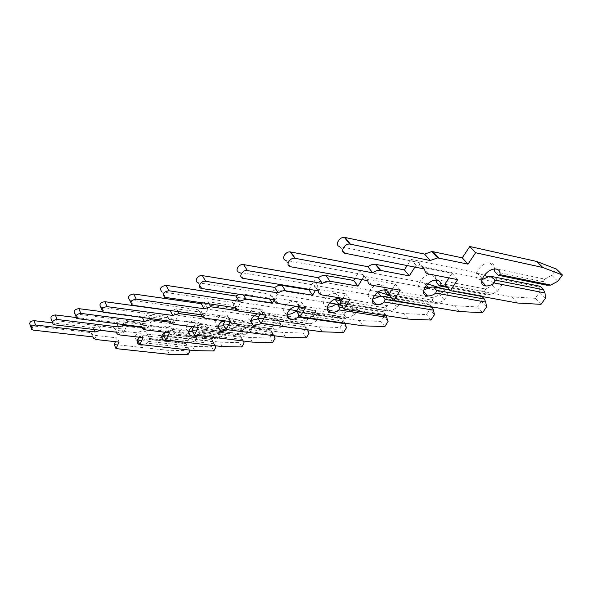 <?xml version="1.0" encoding="UTF-8"?>
<svg xmlns="http://www.w3.org/2000/svg" width="592" height="592" viewBox="0 0 592 592"><rect width="100%" height="100%" fill="white"/><g stroke="black" fill="none" stroke-linecap="round" stroke-linejoin="round"><path stroke-width="0.44" stroke-dasharray="2.96 2.22" d="M189.514 350.057L186.214 343.797L145.151 339.031L139.031 340.911L138.04 340.711M137.263 340.415L136.53 339.956C132.512 337.196 138.299 330.129 143.849 331.054L146.254 331.964L149.117 338.469L163.029 339.815M138.965 337.632C140.977 335.805 143.257 334.983 145.802 335.176L148.215 336.078L149.532 338.239M30.192 325.06L31.857 325.778L91.035 332.645L92.781 336.892M91.035 332.645L92.1 334.288L94.69 335.331L117.238 337.914L115.44 341.695M94.017 329.515L93.27 327.739L52.444 322.862M147.571 334.117L188.693 339.031L193.229 336.641L195.212 332.852L178.318 328.967L124.668 322.248L121.53 328.863L98.908 326.125L93.27 327.739M145.151 339.031L146.594 338.927L147.719 341.303L147.097 343.16L143.471 344.892M189.492 350.057L186.214 343.797M187.242 345.839L147.719 341.303M186.043 343.508L146.594 338.927M114.16 344.403L167.447 350.279L185.94 350.612L187.886 346.89M149.117 338.469L188.678 343.086L187.472 340.755L147.993 336.093M188.693 339.031L187.472 340.755M188.678 343.086L190.787 343.064L195.345 340.659L193.229 336.641M188.293 347.837L147.097 343.16M163.185 339.83L190.787 343.064M195.345 340.659L197.343 336.855L180.397 333.015L126.562 326.399L123.402 333.03L116.099 332.171M197.343 336.855L195.212 332.852M180.397 333.015L178.318 328.967M126.562 326.399L124.668 322.248M123.402 333.03L121.53 328.863M119.073 342.109L117.238 337.914M169.445 354.371L167.447 350.279M187.997 354.66L185.94 350.612M161.868 336.086L161.15 335.679C156.665 332.948 162.793 325.163 168.668 326.185L170.881 326.969L172.435 329.411L174.122 333.94L216.938 338.846L221.682 336.345L219.351 332.179L221.489 328.205L204.21 324.098L149.088 316.883L145.706 323.824L122.418 320.886L116.557 322.559L76.035 317.519M164.672 332.238L170.829 330.469L173.049 331.246L174.603 333.688M51.474 319.687L53.043 320.324L114.138 327.716L116.091 332.127M114.138 327.716L115.433 329.626L117.86 330.543L141.074 333.311L139.172 337.211M117.142 323.876L116.557 322.559M215.888 347.082L211.966 339.653L169.83 334.554L164.125 336.559M169.83 334.554L171.362 334.436L172.605 336.907L171.976 338.846L169.201 340.363M215.214 345.75L211.966 339.653M213.164 341.762L172.605 336.907M211.847 339.342L171.362 334.436M172.435 329.411L214.63 334.665L219.351 332.179M137.758 340.111L192.504 346.394L211.507 346.786L213.601 342.886M174.122 333.94L214.711 338.876L213.386 336.463L172.871 331.468M214.63 334.665L213.386 336.463M214.711 338.876L216.938 338.846M214.252 343.841L171.976 338.846M221.682 336.345L223.835 332.371L206.504 328.294L151.197 321.204L147.785 328.16L141.799 327.42M223.835 332.371L221.489 328.205M206.504 328.294L204.21 324.098M151.197 321.204L149.088 316.883M147.785 328.16L145.706 323.824M143.116 337.669L141.074 333.311M194.709 350.642L192.504 346.394M213.779 350.982L211.507 346.786M188.781 331.357L188.078 331.002C183.061 328.338 189.566 319.739 195.804 320.864L197.787 321.515L199.6 324.268L201.443 328.989L245.458 334.258L250.401 331.646L247.826 327.309L250.135 323.151L232.471 318.777L175.839 311.015L172.168 318.304L148.185 315.144L142.087 316.89L102.409 311.718M192.452 326.725L198.202 325.319L200.192 325.97L202.005 328.715M74.91 313.782L139.468 322.307L141.643 326.902M139.468 322.307L141.029 324.52L143.242 325.297L167.151 328.279L165.138 332.29M142.428 317.601L142.087 316.89M244.141 342.894L240.019 335.131L196.781 329.663L192.615 331.601M196.781 329.663L198.424 329.537L199.807 332.112L199.164 334.132L197.18 335.346M243.253 340.999L240.019 335.131M241.425 337.314L199.807 332.112M239.967 334.798L198.424 329.537M199.6 324.268L242.905 329.907L247.826 327.309M163.562 335.412L219.817 342.161L239.353 342.613L241.61 338.535M201.443 328.989L243.097 334.288L241.632 331.779L200.059 326.421M242.905 329.907L241.632 331.779M243.097 334.288L245.458 334.258M242.55 339.49L199.164 334.132M250.401 331.646L252.725 327.472L235.017 323.136L224.686 321.752M221.904 321.382L178.185 315.506L174.485 322.818L170.193 322.263M252.725 327.472L250.135 323.151M235.017 323.136L232.471 318.777M178.185 315.506L175.839 311.015M174.485 322.818L172.168 318.304M169.43 332.815L167.151 328.279M222.259 346.572L219.817 342.161M241.862 346.986L239.353 342.613M218.33 326.162L217.634 325.866C212.025 323.313 218.959 313.782 225.589 315.018L227.298 315.536L229.407 318.622L229.881 320.879L231.435 323.558L232.094 323.262L276.671 329.233L281.844 326.495L278.98 321.981L281.481 317.608L263.44 312.946L205.254 304.554L201.258 312.243L176.549 308.817L170.267 310.585M223.191 320.627L228.268 319.665L229.985 320.176L232.094 323.262M100.825 307.255L167.344 316.35L169.786 321.153M167.344 316.35L169.223 318.896L171.169 319.517L195.804 322.744L193.658 326.88M275.051 338.313L270.714 330.188L226.344 324.305L223.85 325.763M226.344 324.305L228.112 324.157L229.652 326.843L229 328.952L227.802 329.774M273.948 335.723L270.714 330.188M272.357 332.445L229.652 326.843M270.736 329.825L228.112 324.157M229.407 318.622L273.837 324.705L278.98 321.981M191.904 330.262L249.713 337.521L269.797 338.054L272.246 333.77M231.435 323.558L274.17 329.27L272.542 326.658L229.881 320.879M273.837 324.705L272.542 326.658M274.17 329.27L276.671 329.233M273.519 334.732L229 328.952M281.844 326.495L284.36 322.115L266.274 317.49L258.859 316.439M254.072 315.765L207.881 309.239L203.855 316.949L201.813 316.668M284.36 322.115L281.481 317.608M266.274 317.49L263.44 312.946M207.881 309.239L205.254 304.554M203.855 316.949L201.258 312.243M198.35 327.48L195.804 322.744M252.429 342.124L249.713 337.521M272.579 342.605L269.797 338.054M250.934 320.442L250.231 320.191C243.963 317.808 251.385 307.204 258.43 308.58L259.821 308.957L262.256 312.398L262.759 314.774L264.491 317.571L265.268 317.238L310.992 323.706L316.409 320.834L313.22 316.128L315.943 311.525L299.004 306.93M257.52 313.864L261.442 313.427L262.833 313.804L265.268 317.238M129.648 299.996L198.179 309.771L200.932 314.789M198.179 309.771L200.422 312.665L202.05 313.138L227.432 316.639L225.152 320.894M297.687 306.567L237.762 297.421L233.396 305.546L207.933 301.816L202.575 302.912M309.009 333.274L305.879 328.545L304.429 324.756L258.919 318.392L258.23 318.888M258.919 318.392L260.828 318.23L262.552 321.034L261.523 323.528M307.692 329.833L304.429 324.756M306.36 327.095L262.552 321.034M304.554 324.364L260.828 318.23M262.256 312.398L307.833 318.984L313.22 316.128M223.177 324.571L282.569 332.423L303.215 333.052L305.879 328.545M264.491 317.571L308.336 323.75L306.515 321.019L262.759 314.774M307.833 318.984L306.515 321.019M308.336 323.75L310.992 323.706M307.559 329.492L261.893 323.254M316.409 320.834L319.155 316.217L296.829 310.689M289.762 309.631L240.715 302.312L236.608 309.897M319.155 316.217L315.943 311.525M300.692 311.266L298.442 307.899M240.715 302.312L237.762 297.421M234.587 307.551L233.396 305.546M230.295 321.582L227.432 316.639M285.603 337.225L282.569 332.423M306.316 337.795L303.215 333.052M287.076 314.1L286.35 313.886C279.35 311.74 287.335 299.915 294.838 301.439L295.852 301.683C297.65 302.371 298.583 303.644 298.649 305.509L298.96 306.76M296.821 306.434L299.241 306.752C301.047 307.433 301.972 308.706 302.038 310.571L301.128 310.933L298.997 306.945M164.694 297.317L161.882 291.871L232.478 302.445L235.594 307.699M232.478 302.445L235.12 305.716L236.371 306.042L262.522 309.868L260.095 314.234M334.754 299.352L273.874 289.495L269.071 298.109L242.846 294.039L239.272 294.335M296.821 311.695L298.938 314.892M344.884 323.188L341.88 318.333L341.636 318.77L294.979 311.851M346.483 327.724L342.99 322.773L341.636 318.77M343.908 321.182L298.997 314.596M341.88 318.333L297.058 311.673M298.649 305.509L345.358 312.665L351.012 309.668L353.994 304.799L341.229 301.143M257.846 318.267L318.851 326.799L340.074 327.531L342.99 322.773M301.128 310.933L346.068 317.652L344.026 314.803L299.175 308.01M345.358 312.665L344.026 314.803M346.068 317.652L348.903 317.601L354.586 314.581L351.012 309.668M302.038 310.571L348.903 317.601M354.586 314.581L357.598 309.697L340.422 304.843M329.574 302.919L277.211 294.609L274.325 299.759M357.598 309.697L353.994 304.799M277.211 294.609L273.874 289.495M269.671 299.034L269.071 298.109M265.749 315.04L262.522 309.868M322.248 331.823L318.851 326.799M343.545 332.489L340.074 327.531M327.383 307.019L326.584 306.848C318.77 305.006 327.42 291.775 335.412 293.477L336.004 293.602C338.113 294.261 339.172 295.667 339.179 297.828L339.431 298.819M341.887 300.055L343.02 303.134L341.947 303.541L340.77 301.905M201.398 288.437L198.157 282.717L270.84 294.254L274.399 299.767M270.84 294.254C271.055 296.089 272.083 297.317 273.933 297.924L301.676 302.305L299.086 306.782M386.058 315.625L383.298 311.636L382.913 312.117L335.139 304.569M388.063 321.56L384.127 316.38L382.913 312.117M385.584 314.626L343.264 308.003M383.298 311.636L341.059 304.947M378.258 291.871L314.219 280.638L309.187 289.34M339.179 297.828L387.005 305.657L392.955 302.497L396.233 297.339L387.198 294.587M296.511 311.237L359.122 320.553L380.93 321.412L384.127 316.38M341.947 303.541L387.96 310.889L385.666 307.899L339.734 300.477M387.005 305.657L385.666 307.899M387.96 310.889L391.001 310.815L396.98 307.64L392.955 302.497M343.02 303.134L391.001 310.815M396.98 307.64L400.288 302.468L379.975 296.511M374.255 295.541L318.015 285.995L315.462 290.383M400.288 302.468L396.233 297.339M381.174 296.718L380.885 296.348M377.696 292.233L377.163 291.538M318.015 285.995L314.219 280.638M305.346 307.736L301.676 302.305M362.955 325.815L359.122 320.553M384.83 326.606L380.93 321.412M372.612 299.056L371.658 298.923C362.963 297.487 372.412 282.65 380.922 284.552L381.033 284.574C383.498 285.166 384.689 286.72 384.6 289.229L384.822 290.065M243.038 278.344L239.279 272.313L314.056 285.026L318.141 290.827M314.056 285.026C314.226 287.194 315.418 288.563 317.63 289.118L345.647 293.817L342.894 298.39M434.461 314.678L429.999 309.246L428.963 304.702L380.116 296.407M431.76 306.878L429.526 304.17L428.963 304.702M429.526 304.17L391.519 297.695M427.683 283.886L424.064 282.71L359.603 270.677L354.971 278.358M384.6 289.229L433.492 297.835L439.76 294.498L443.393 289.007L441.58 288.415M339.904 303.341L404.077 313.582L426.462 314.596L429.999 309.246M389.891 295.623L434.743 303.326L432.145 300.196L385.192 292.034M433.492 297.835L432.145 300.196M434.743 303.326L438.021 303.245L444.326 299.885L439.76 294.498M389.284 294.853L438.021 303.245M444.326 299.885L447.996 294.379L429.178 288.319M424.767 287.438L363.954 276.301L361.941 279.616M447.996 294.379L443.393 289.007M426.262 285.329L424.064 282.71M363.954 276.301L359.603 270.677M349.842 299.522L345.647 293.817M408.421 319.11L404.077 313.582M430.88 320.043L426.462 314.596M423.717 290.021L422.281 289.925C413.186 288.77 422.903 272.882 431.894 274.407L432.315 274.473C434.898 275.095 436.082 276.775 435.86 279.52L436.045 280.223M290.457 266.726L286.054 260.362L363.088 274.555L367.824 280.675M363.088 274.555C363.177 277.019 364.45 278.521 366.914 279.061L395.375 284.219L392.452 288.859M486.55 306.959L481.474 301.247L480.667 296.377L430.843 287.201M482.088 296.503L481.444 295.778L480.667 296.377M481.444 295.778L449.698 289.917M484.197 275.347L476.871 272.764L411.018 259.385L407.133 265.556M435.86 279.52L485.714 289.044L492.344 285.507L496.385 279.646L488.385 276.827M388.944 294.424L454.589 305.746L477.537 306.945L481.474 301.247M447.537 287.409L487.327 294.831L484.36 291.545L436.489 282.51M485.714 289.044L484.36 291.545M487.327 294.831L490.872 294.735L497.546 291.168L492.344 285.507M446.731 286.476L490.872 294.735M497.546 291.168L501.639 285.292L484.056 279.158M482.325 278.551L416.043 265.312L414.903 267.096M501.639 285.292L496.385 279.646M482.088 278.469L476.871 272.764M416.043 265.312L411.018 259.385M400.207 290.235L395.375 284.219M459.547 311.562L454.589 305.746M482.569 312.68L477.537 306.945M481.947 279.661L479.505 279.624C470.514 278.395 480.504 261.945 489.821 262.87L490.812 262.996C493.439 263.692 494.557 265.519 494.15 268.479L494.313 269.108M344.995 253.272L339.801 246.538L419.217 262.574L424.738 269.042M419.217 262.574C419.158 265.246 420.394 266.881 422.917 267.48L452.073 273.275L448.995 277.937M545.461 298.227L539.638 292.204L539.127 286.965L488.496 276.745M540.178 286.291L539.127 286.965M494.15 268.479L544.788 279.098L551.825 275.332L556.369 269.049M444.814 284.256L511.754 296.881L535.22 298.309L539.638 292.204M546.86 285.211L543.449 281.748L494.823 271.676M544.788 279.098L543.449 281.748M557.805 281.296L551.825 275.332M457.683 279.624L452.073 273.275M517.46 303.015L511.754 296.881M540.999 304.355L535.22 298.309M96.444 339.571L94.69 335.331M100.684 330.306L98.908 326.125M33.374 330.144L31.857 325.778M119.813 334.946L117.86 330.543M124.172 324.742L122.418 320.886M54.753 324.867L53.043 320.324M145.425 329.885L143.242 325.297M149.85 318.563L148.185 315.144M78.27 319.066L76.353 314.322M173.619 324.312L171.169 319.517M178.037 311.651L176.549 308.817M104.288 312.65L102.12 307.692M204.81 318.148L202.05 313.138M209.087 303.859L207.933 301.816M133.2 305.516L130.736 300.329M239.501 311.288L236.371 306.042M243.423 294.979L242.846 294.039M165.538 297.539L162.726 292.1M278.314 303.615L274.747 298.109M201.946 288.563L198.705 282.843M322.026 294.971L317.941 289.185M243.231 278.381L239.471 272.35M371.643 285.166L366.914 279.061M428.43 273.941L424.723 269.604M424.146 268.923L422.917 267.48M137.129 341.273L136.53 339.956M148.215 336.078L146.254 331.964M93.847 338.535L92.1 334.288M31.709 329.433L31.124 327.753M161.749 336.9L161.15 335.679M173.049 331.246L170.881 326.969M117.386 334.043L115.433 329.626M53.176 324.238L52.466 322.344M188.67 332.134L188.078 331.002M200.192 325.97L197.787 321.515M143.205 329.122L141.029 324.52M76.819 318.526L75.961 316.394M218.226 326.917L217.634 325.866M229.985 320.176L227.298 315.536M171.665 323.691L169.223 318.896M102.993 312.213L101.942 309.816M250.83 321.182L250.231 320.191M262.833 313.804L259.821 308.957M203.174 317.675L200.422 312.665M132.112 305.183L130.839 302.505M286.979 314.848L286.35 313.886M299.241 306.752L295.852 301.683M238.243 310.97L235.12 305.716M327.272 307.833L326.584 306.848M339.845 298.916L336.004 293.602M277.493 303.437L273.933 297.924M372.479 300.003L371.658 298.923M385.414 290.147L381.033 284.574M321.715 294.912L317.63 289.118M436.926 280.275L431.894 274.407M423.546 291.212L422.503 289.954M495.652 269.057L489.821 262.87M481.681 281.259L480.282 279.727"/><path stroke-width="0.89" d="M138.04 340.711L137.263 340.415M143.471 344.892L140.948 345.055L138.439 344.107C136.552 342.287 136.73 340.134 138.965 337.632M116.099 332.171L100.699 330.343L95.038 331.971L35.52 325.015C31.85 325.459 30.584 326.932 31.709 329.433L33.374 330.144L92.781 336.892L93.847 338.535L96.444 339.571L119.073 342.109L115.98 348.607L169.445 354.371L187.997 354.66L189.958 350.923L189.492 350.057M95.038 331.971L94.017 329.515M189.958 350.923L189.514 350.057M52.444 322.862L33.981 320.657C30.333 321.093 29.067 322.566 30.192 325.06L31.124 327.753M115.44 341.695L114.16 344.403L115.98 348.607M164.125 336.559L161.868 336.086M169.201 340.363L165.597 340.822L163.266 339.993C160.898 337.729 161.364 335.146 164.672 332.238M141.799 327.42L124.409 325.274L118.526 326.962L57.069 319.48C53.132 320.006 51.83 321.597 53.176 324.238L54.753 324.867L116.091 332.127L117.386 334.043L119.813 334.946L143.116 337.669L139.779 344.477L194.709 350.642L213.779 350.982L215.888 347.082L215.214 345.75M118.526 326.962L117.142 323.876M76.035 317.519L55.352 314.944C51.43 315.462 50.135 317.046 51.474 319.687L52.466 322.344M139.172 337.211L137.758 340.111L139.779 344.477M192.615 331.601L188.781 331.357M197.18 335.346L192.533 336.189L190.424 335.486C187.605 332.896 188.286 329.973 192.452 326.725M170.193 322.263L150.405 319.71L144.285 321.471L80.793 313.383C76.546 314.012 75.221 315.728 76.819 318.526L141.643 326.902L143.205 329.122L145.425 329.885L169.43 332.815L165.812 339.971L222.259 346.572L241.862 346.986L244.141 342.894L243.253 340.999M144.285 321.471L142.428 317.601M102.409 311.718L78.862 308.654C74.629 309.268 73.312 310.985 74.91 313.782L75.961 316.394M165.138 332.29L163.562 335.412L165.812 339.971M224.686 321.752L221.904 321.382M223.85 325.763L218.33 326.162M227.802 329.774L222.104 331.106L220.261 330.543C216.916 327.509 217.893 324.201 223.191 320.627M201.813 316.668L179.05 313.582L172.664 315.425L107.041 306.641C102.446 307.396 101.091 309.253 102.993 312.213L169.786 321.153L171.665 323.691L173.619 324.312L198.35 327.48L194.413 335.013L252.429 342.124L272.579 342.605L275.051 338.313L273.948 335.723M172.664 315.425L170.2 310.637L104.851 301.698C100.277 302.445 98.938 304.295 100.825 307.255L101.942 309.816M193.658 326.88L191.904 330.262L194.413 335.013M258.859 316.439L254.072 315.765M258.23 318.888L250.934 320.442M261.523 323.528L254.708 325.496L253.176 325.075C249.232 321.382 250.675 317.645 257.52 313.864M236.608 309.897L236.304 310.46L210.752 306.797L204.085 308.728L136.227 299.145C131.239 300.055 129.863 302.068 132.112 305.183L200.932 314.789L203.174 317.675L204.81 318.148L230.295 321.582L225.996 329.537L285.603 337.225L306.316 337.795L309.009 333.274L307.692 329.833M204.085 308.728L201.302 303.726L133.733 293.972C128.775 294.868 127.406 296.873 129.648 299.996L130.839 302.505M202.575 302.912L201.302 303.726M299.004 306.93L297.687 306.567M225.152 320.894L223.177 324.571L225.996 329.537M296.829 310.689L289.762 309.631M298.442 307.899L297.547 306.545M236.304 310.46L234.587 307.551M296.821 311.695L294.979 311.851C292.515 313.679 290.028 314.456 287.52 314.182L287.076 314.1M298.938 314.892L298.338 316.935C295.859 318.77 293.358 319.554 290.835 319.288L289.666 318.999C283.324 317.097 289.318 306.456 296.821 306.434M274.325 299.759L272.364 303.252L246.035 299.249L239.064 301.269L168.883 290.753C163.451 291.856 162.053 294.046 164.694 297.317L235.594 307.699L238.243 310.97L239.501 311.288L265.749 315.04L261.028 323.461L322.248 331.823L343.545 332.489L346.483 327.724L344.884 323.188M239.064 301.269L235.912 296.03L166.034 285.329C160.624 286.417 159.248 288.6 161.882 291.871M239.272 294.335L235.912 296.03M341.229 301.143L334.754 299.352M260.095 314.234L257.846 318.267L261.028 323.461M345.143 323.713L298.338 316.935M340.422 304.843L329.574 302.919M338.787 304.377L335.235 299.426M272.364 303.252L269.671 299.034M343.264 308.003L339.593 307.433L338.935 309.89C336.3 311.836 333.688 312.665 331.098 312.369L330.336 312.199C322.499 310.386 331.231 297.11 339.253 298.79L341.887 300.055M340.77 301.905L339.734 300.477L339.431 298.819M315.462 290.383L312.657 295.193L285.551 290.79C283.117 290.48 280.682 291.19 278.247 292.914L205.661 281.304C201.073 280.371 196.966 287.29 201.398 288.437L274.399 299.767C274.607 301.609 275.635 302.83 277.493 303.437L305.346 307.736L300.129 316.69L362.955 325.815L384.83 326.606L388.063 321.56L386.058 315.625M278.247 292.914L274.644 287.423L202.375 275.606C197.809 274.666 193.747 281.555 198.157 282.717M309.187 289.34L308.913 289.806L280.934 285.233L277.737 285.773L274.644 287.423M339.593 307.433L337.396 304.362L335.139 304.569C332.541 306.486 329.951 307.307 327.383 307.019M341.059 304.947L337.396 304.362M387.198 294.587L378.258 291.871M299.086 306.782L296.511 311.237L300.129 316.69M386.865 317.297L338.935 309.89M379.975 296.511L374.255 295.541M380.885 296.348L377.696 292.233M312.657 295.193L308.913 289.806M361.941 279.616L357.982 286.136L330.099 281.259C327.591 280.911 325.038 281.651 322.425 283.494L247.397 270.581C242.394 269.515 237.962 277.47 243.038 278.344L318.141 290.827C318.304 293.003 319.495 294.365 321.715 294.912L349.842 299.522L344.033 309.076L408.421 319.11L430.88 320.043L434.461 314.678L433.44 310.141L432.108 307.307L385.096 299.397L384.437 302.001C381.625 304.066 378.895 304.932 376.238 304.606L375.942 304.547C367.21 303.141 376.771 288.252 385.303 290.132L385.414 290.147C387.716 290.679 388.907 292.078 388.996 294.342M388.996 294.483L387.716 295.253L385.192 292.034L384.822 290.065M322.425 283.494L318.296 277.722L243.586 264.587C238.613 263.507 234.225 271.425 239.279 272.313M354.971 278.358L353.698 280.467L325.926 275.517C323.424 275.154 320.879 275.894 318.296 277.722M385.096 299.397L382.595 296.178L380.116 296.407L372.612 299.056M432.108 307.307L431.76 306.878M391.519 297.695L382.595 296.178M441.58 288.415L427.683 283.886M342.894 298.39L339.904 303.341L344.033 309.076M389.891 295.623L387.716 295.253M433.44 310.141L384.437 302.001M429.178 288.319L424.767 287.438M428.623 288.141L426.262 285.329M357.982 286.136L353.698 280.467M414.903 267.096L409.331 275.865L380.264 270.359C377.777 270.137 375.239 270.951 372.642 272.794L294.875 258.267C289.555 257.439 285.107 266.015 290.457 266.726L367.824 280.675C367.891 283.139 369.164 284.641 371.643 285.166L400.207 290.235L393.702 300.47L459.547 311.562L482.569 312.68L486.55 306.959L485.766 302.09L484.389 299.078L436.452 290.332L435.808 293.092C432.893 295.23 430.103 296.155 427.417 295.882L427.202 295.845C418.07 294.727 427.905 278.788 436.926 280.275L437.347 280.342C439.945 280.956 441.121 282.636 440.885 285.381L439.375 285.892L436.489 282.51L436.045 280.223M372.642 272.794L367.854 266.703L290.42 251.933C285.122 251.089 280.734 259.636 286.054 260.362M407.133 265.556L404.395 269.9L375.432 264.306C372.953 264.076 370.429 264.876 367.854 266.703M436.452 290.332L433.581 286.942L430.843 287.201L423.717 290.021M484.389 299.078L482.088 296.503M449.698 289.917L433.581 286.942M488.385 276.827L484.197 275.347M392.452 288.859L388.944 294.424L393.702 300.47M447.537 287.409L439.375 285.892M485.766 302.09L435.808 293.092M440.885 285.381L446.731 286.476M484.056 279.158L482.325 278.551M409.331 275.865L404.395 269.9M498.168 275.243L546.86 285.211L550.715 285.092L557.805 281.296L562.4 274.991L542.812 267.495L475.605 252.74L468.013 264.136L437.629 257.89L430.206 260.524L349.628 244.045C344.1 243.652 339.697 252.518 344.995 253.272L424.738 269.042C424.664 271.721 425.9 273.349 428.43 273.941L457.683 279.624L450.334 290.65L517.46 303.015L540.999 304.355L545.461 298.227L544.988 292.981L543.567 289.762L494.868 280.023L494.239 282.961C491.36 285.07 488.607 286.077 485.973 285.973L485.196 285.877C476.175 284.685 486.306 268.176 495.652 269.057L496.644 269.182C499.278 269.871 500.388 271.698 499.966 274.666L498.168 275.243L494.823 271.676L494.313 269.108M430.206 260.524L424.612 254.094L344.359 237.34C338.861 236.933 334.524 245.754 339.801 246.538M562.4 274.991L556.369 269.049L536.796 261.486L469.767 246.494L462.271 257.838L431.99 251.489L424.612 254.094M494.868 280.023L491.545 276.442L488.496 276.745L481.947 279.661M543.567 289.762L540.178 286.291L491.545 276.442M448.995 277.937L444.814 284.256L450.334 290.65M544.988 292.981L494.239 282.961M499.966 274.666L550.715 285.092M542.812 267.495L536.796 261.486M475.605 252.74L469.767 246.494M468.013 264.136L462.271 257.838M35.52 325.015L33.981 320.657M124.409 325.274L124.172 324.742M57.069 319.48L55.352 314.944M150.405 319.71L149.85 318.563M80.793 313.383L78.862 308.654M179.05 313.582L178.037 311.651M107.041 306.641L104.851 301.698M210.752 306.797L209.087 303.859M136.227 299.145L133.733 293.972M246.035 299.249L243.423 294.979M168.883 290.753L166.034 285.329M285.551 290.79L281.91 285.329M205.661 281.304L202.375 275.606M330.099 281.259L325.926 275.517M247.397 270.581L243.586 264.587M380.715 270.433L375.883 264.372M295.164 258.312L290.702 251.977M424.723 269.604L424.146 268.923M438.724 258.016L433.078 251.622M350.375 244.126L345.099 237.429M138.439 344.107L137.129 341.273M163.266 339.993L161.749 336.9M190.424 335.486L188.67 332.134M220.261 330.543L218.226 326.917M253.176 325.075L250.83 321.182M289.666 318.999L286.979 314.848M330.336 312.199L327.272 307.833M375.942 304.547L372.479 300.003M380.264 270.359L375.432 264.306M427.417 295.882L423.546 291.212M294.875 258.267L290.42 251.933M437.629 257.89L431.99 251.489M485.973 285.973L481.681 281.259M349.628 244.045L344.359 237.34"/></g></svg>

